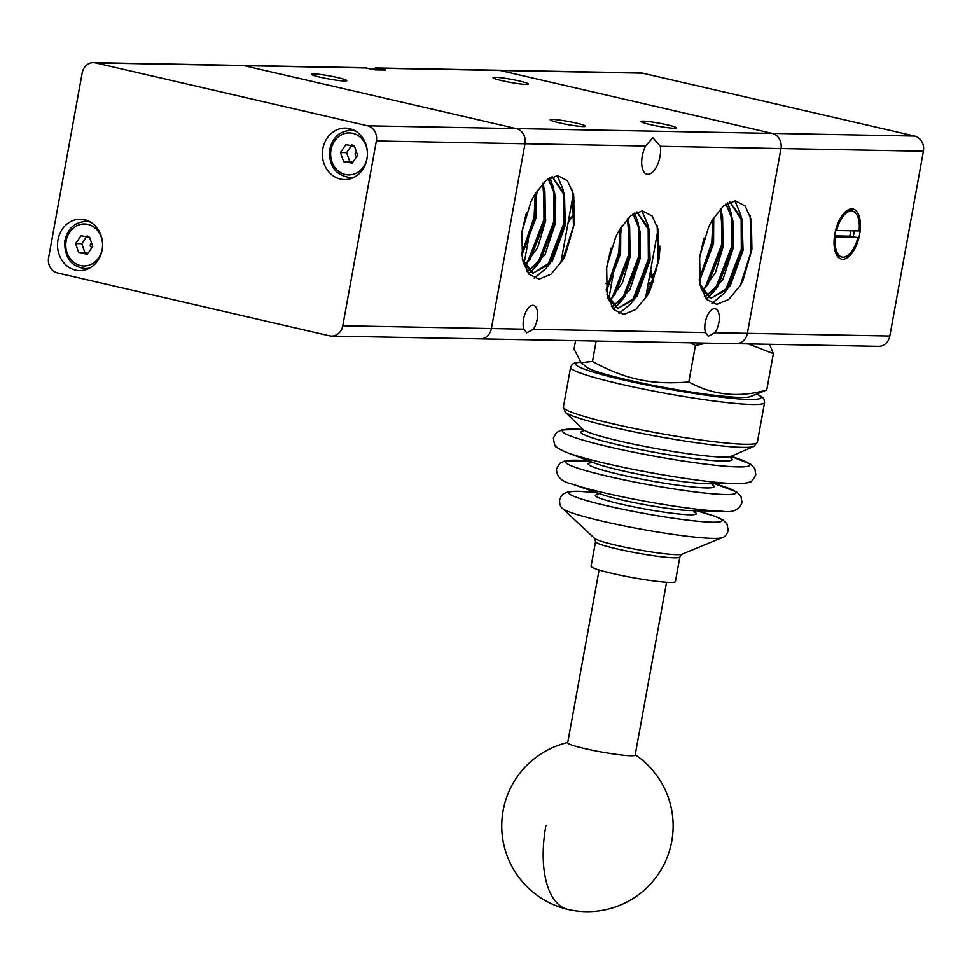 <?xml version="1.0" encoding="UTF-8"?>
<svg xmlns="http://www.w3.org/2000/svg" width="972" height="972" viewBox="0 0 972 972"><rect width="100%" height="100%" fill="white"/><g stroke="black" fill="none" stroke-linecap="round" stroke-linejoin="round"><path stroke-width="1.46" d="M372.398 69.304L375.678 67.943L385.605 70.057L374.815 69.863L364.464 67.736L242.089 65.44A12.855 11.263 91.1 0 1 244.13 65.683L516.254 128.596A12.855 11.263 91.1 0 1 523.386 134.087A12.855 11.263 91.1 0 1 525.002 143.747L491.419 328.56A12.855 11.263 91.1 0 1 486.559 336.725A12.855 11.263 91.1 0 1 480.144 338.863A12.855 11.263 91.1 0 1 478.09 338.608M376.371 140.964L342.788 325.778A12.855 11.263 91.1 0 1 337.94 333.931A12.855 11.263 91.1 0 1 331.513 336.081A12.855 11.263 91.1 0 1 329.459 335.826L57.348 272.913A12.855 11.263 91.1 0 1 50.216 267.422A12.855 11.263 91.1 0 1 48.6 257.762L82.183 72.949A12.855 11.263 91.1 0 1 87.043 64.784A12.855 11.263 91.1 0 1 93.458 62.645A12.855 11.263 91.1 0 1 95.511 62.901L367.635 125.813A12.855 11.263 91.1 0 1 374.767 131.305A12.855 11.263 91.1 0 1 376.371 140.964L525.002 143.747L491.419 328.56A12.855 11.263 -88.9 0 1 486.559 336.725A12.855 11.263 -88.9 0 1 480.144 338.863L878.542 346.336A12.855 11.263 -88.9 0 0 884.957 344.197A12.855 11.263 -88.9 0 0 889.817 336.033L747.383 333.36A12.855 11.263 91.1 0 1 742.535 341.524A12.855 11.263 91.1 0 1 736.108 343.663A12.855 11.263 -88.9 0 0 742.535 341.524A12.855 11.263 -88.9 0 0 747.383 333.36L780.966 148.546A12.855 11.263 -88.9 0 0 779.35 138.899A12.855 11.263 -88.9 0 0 772.23 133.395L500.106 70.494A12.855 11.263 -88.9 0 0 498.053 70.239A12.855 11.263 91.1 0 1 500.106 70.494L642.541 73.167A12.855 11.263 -88.9 0 0 640.487 72.912L375.678 67.943M519.425 81.004A17.994 1.58 -169.7 0 1 528.464 84.066A17.994 1.58 -169.7 0 1 502.087 80.688A17.994 1.58 -169.7 0 1 493.035 77.626A17.994 1.58 -169.7 0 1 519.425 81.004M337.77 77.602A17.994 1.58 -169.7 0 1 346.81 80.652A17.994 1.58 -169.7 0 1 320.432 77.274A17.994 1.58 -169.7 0 1 311.392 74.224A17.994 1.58 -169.7 0 1 337.77 77.602M667.436 124.878A17.994 1.58 -169.7 0 1 676.476 127.927A17.994 1.58 -169.7 0 1 650.098 124.55A17.994 1.58 -169.7 0 1 641.058 121.488A17.994 1.58 -169.7 0 1 667.436 124.878M576.603 123.165A17.994 1.58 -169.7 0 1 585.642 126.226A17.994 1.58 -169.7 0 1 559.264 122.849A17.994 1.58 -169.7 0 1 550.225 119.787A17.994 1.58 -169.7 0 1 576.603 123.165M523.592 319.047A14.143 6.695 -77 0 1 533.592 305.402A14.143 6.695 -77 0 1 537.212 319.302A14.143 6.695 -77 0 1 533.239 329.35L526.727 332.849L523.896 329.168A14.143 6.695 -77 0 1 523.592 319.047M705.247 322.461A14.143 6.695 -77 0 1 715.246 308.804A14.143 6.695 -77 0 1 718.867 322.716A14.143 6.695 -77 0 1 714.894 332.752L708.381 336.251L705.551 332.582A14.143 6.695 -77 0 1 705.247 322.461M645.615 146.007L652.868 137.72L660.353 146.286A18.432 8.724 -77 0 1 660.024 156.395A18.432 8.724 -77 0 1 647 174.182A18.432 8.724 -77 0 1 642.273 156.067A18.432 8.724 -77 0 1 645.615 146.007L525.002 143.747A12.855 11.263 -88.9 0 0 523.386 134.087A12.855 11.263 -88.9 0 0 516.254 128.596L367.635 125.813M530.809 202.2A49.28 23.34 -77 0 1 534.916 194.351L545.997 180.391L557.612 175.568L567.454 180.683L573.65 194.582L574.245 224.022L565.364 255.029A56.388 26.706 -77 0 1 562.581 260.326L551.063 274.177L539.108 279.146L528.914 274.189L522.486 260.083L521.94 231.749L530.809 202.2M552.145 176.637L564.562 195.591L565.072 224.982L549.666 264.202L532.838 273.168L523.203 262.914M552.218 176.612L564.368 193.647L565.376 225.054L552.363 261.031L533.154 273.229L522.219 258.844M548.159 178.775L554.733 193.331L555.231 222.71L539.825 261.942L528.404 270.666M528.233 270.714L526.642 271.042M548.317 178.666L555.705 196.879L555.547 222.782L545.037 254.713L528.549 270.787M528.367 270.836L526.702 271.139M542.57 183.647L544.891 191.034L545.401 220.437L530.007 259.658L524.491 265.21M542.765 183.429L545.717 220.51L537.674 247.653L524.601 265.441M535.815 192.796L535.572 218.165L521.648 255.442M536.058 192.407L535.876 218.238L521.697 255.867M525.949 214.338L521.83 232.587M526.472 212.783L521.624 234.191M708.491 227.448A49.28 23.34 -77 0 1 712.61 219.599L723.678 205.651L735.306 200.827L745.135 205.93L751.344 219.83L751.927 249.269L743.045 280.276A56.388 26.706 -77 0 1 740.263 285.586L728.745 299.425L716.789 304.406L706.608 299.437L700.168 285.331L699.621 256.997L708.491 227.448M729.826 201.897L742.244 220.838L742.754 250.241L727.36 289.449L710.532 298.416L700.897 288.162M729.899 201.86L742.061 218.894L743.07 250.302L730.057 286.278L710.836 298.477L699.901 284.091M725.841 204.023L732.414 218.579L732.924 247.957L717.518 287.19L706.097 295.913M705.915 295.962L704.323 296.29M725.999 203.926L733.398 222.126L733.228 248.03L722.718 279.96L706.231 296.035M706.061 296.083L704.384 296.387M720.252 208.895L722.573 216.294L723.083 245.685L707.689 284.905L702.173 290.458M720.446 208.688L723.399 245.758L715.368 272.901L702.282 290.689M713.509 218.056L713.254 243.413L699.33 280.689M713.74 217.655L713.569 243.486L699.39 281.115M703.643 239.586L699.512 257.835M658.688 261.201L658.7 259.257M658.773 257.155L659.332 250.484M659.599 248.395L659.952 246.159M704.153 238.043L699.305 259.439M659.028 258.868L659.903 248.589M653.597 280.701L651.933 277.299M651.532 276.267L650.28 272.063M653.694 280.398L651.556 275.55M651.143 274.238L653.123 282.099M652.99 281.722A49.28 23.34 103 0 1 648.263 283.216L652.115 284.905L648.227 283.338M615.531 237.508A49.28 23.34 -77 0 1 619.638 229.659L630.719 215.699L642.334 210.875L652.176 215.991L658.372 229.89L658.967 259.33L650.086 290.324A56.388 26.706 -77 0 1 647.303 295.634L635.785 309.485L623.83 314.454L613.636 309.497L607.208 295.391L606.662 267.045L615.531 237.508M636.867 211.945L649.284 230.899L649.794 260.289L634.388 299.51L617.56 308.464L607.925 298.222M636.939 211.92L649.089 228.955L650.098 260.362L637.085 296.339L617.876 308.537L606.941 294.151M632.881 214.083L639.454 228.639L639.953 258.017L624.546 297.25L613.125 305.973M612.955 306.022L611.364 306.35M633.039 213.974L640.427 232.186L640.269 258.09L629.759 290.021L613.259 306.095M613.089 306.131L611.424 306.447M627.292 218.943L629.613 226.342L630.123 255.745L614.729 294.953L609.201 300.518M627.487 218.736L630.439 255.818L622.396 282.961L609.322 300.749M620.537 228.104L620.294 253.473L606.358 290.75M620.78 227.715L620.598 253.546L606.419 291.175M610.671 249.646L606.54 267.895M611.194 248.091L606.346 269.499M568.085 222.855L574.258 213.548M568.255 221.932L574.719 212.54M571.463 204.242L574.452 202.237M571.536 203.889L574.428 202.006M572.715 197.413L573.905 197.413M572.727 197.328L573.905 197.365M573.881 197.219A49.28 23.34 103 0 0 573.298 197.073A49.28 23.34 103 0 0 572.787 196.964M572.374 199.272A49.28 23.34 -77 0 1 573.638 200.815M573.735 200.937A49.28 23.34 -77 0 1 574.428 201.945M751.089 218.761L751.344 251.493L743.045 280.276M750.129 215.407L751.149 251.456L740.263 285.586M741.6 218.263L741.502 249.221L725.647 291.454M724.407 293.119L712.039 303.471M741.114 216.671L741.32 249.172L724.711 292.438M723.593 293.872L711.893 303.41M734.893 200.827L740.64 214.508M735.051 200.815L741.004 215.359M731.758 215.978L731.673 246.949L715.817 289.182M714.566 290.847L708.26 297.481M708.187 297.541L706.243 299.012M731.284 214.399L731.491 246.9L714.87 290.166M713.752 291.6L708.126 297.408M708.053 297.468L706.146 298.902M727.603 202.954L730.798 212.236M727.724 202.881L731.187 213.111M721.929 213.706L721.844 244.677L705.976 286.91M704.178 289.279L702.549 291.211M721.455 212.139L721.649 244.628L705.028 287.906M703.922 289.328L702.477 291.053M720.604 208.518L720.969 209.952M720.738 208.385L721.431 211.228M713.023 218.87L712.002 242.405L699.22 279.912M712.865 219.137L711.82 242.356L699.184 279.62M653.208 281.856L650.718 269.633M649.928 290.215L647.461 287.578M649.891 290.3L647.437 287.736M649.685 290.762L646.866 290.859M649.721 290.689L646.866 290.835M658.129 228.87L658.372 261.553L650.086 290.324M657.157 225.468L658.19 261.504L647.303 295.634M648.628 228.323L648.543 259.281L632.687 301.502M631.436 303.179L619.079 313.531M648.154 226.731L648.36 259.232L631.739 302.499M630.634 303.932L618.933 313.47M641.933 210.875L647.68 224.568M642.079 210.875L648.045 225.419M638.798 226.039L638.713 257.009L622.845 299.23M621.606 300.907L615.3 307.541M615.227 307.602L613.271 309.072M638.312 224.459L638.519 256.96L621.91 300.226M620.792 301.66L615.155 307.468M615.082 307.529L613.186 308.962M634.631 213.002L637.839 222.284M634.765 212.941L638.215 223.159M628.957 223.767L628.872 254.725L613.016 296.97M611.765 298.635L609.59 301.259M628.483 222.187L628.69 254.688L612.068 297.967M610.951 299.388L609.505 301.113M627.645 218.579L628.009 220.012M627.778 218.433L628.374 220.875M620.063 228.918L619.043 252.453L606.261 289.972M619.905 229.198L618.86 252.416L606.224 289.68M571.767 202.601L574.27 200.268M571.718 202.881L574.282 200.451M573.407 193.513L573.65 226.245L565.364 255.029M572.435 190.16L573.468 226.197L562.581 260.326M563.906 193.015L563.821 223.973L547.965 266.194M546.714 267.871L534.357 278.223M563.432 191.423L563.639 223.925L547.029 267.191M545.912 268.624L534.211 278.162M557.211 175.568L562.958 189.261M557.357 175.568L563.323 190.111M554.076 190.731L553.991 221.701L538.124 263.922M536.884 265.599L530.578 272.233M530.505 272.294L528.549 273.764M553.59 189.151L553.809 221.652L537.188 264.919M536.07 266.352L530.433 272.16M530.36 272.221L528.464 273.654M549.909 177.706L553.117 186.989M550.043 177.633L553.493 187.863M544.235 188.459L544.15 219.429L528.294 261.662M527.043 263.327L524.868 265.951M543.761 186.891L543.968 219.38L527.346 262.659M526.241 264.08L524.783 265.806M542.923 183.271L543.287 184.704M543.056 183.125L543.749 185.98M535.341 193.622L534.321 217.157L521.539 254.664M535.183 193.89L534.138 217.108L521.502 254.372M651.726 285.926L647.619 286.691M656.477 270.447A49.28 23.34 -77 0 1 651.641 275.793M651.422 275.987A49.28 23.34 -77 0 1 649.235 277.798M57.992 239.805A25.709 22.538 91.1 0 1 80.542 219.198A25.709 22.538 91.1 0 1 102.121 249.998A25.709 22.538 91.1 0 1 79.583 270.617A25.709 22.538 91.1 0 1 57.992 239.805M83.616 221.531A25.709 22.538 91.1 0 1 86.715 220.304M322.85 148.716A25.709 22.538 91.1 0 1 345.4 128.11A25.709 22.538 91.1 0 1 366.979 158.922A25.709 22.538 91.1 0 1 344.428 179.528A25.709 22.538 91.1 0 1 322.85 148.716M348.462 130.455A25.709 22.538 91.1 0 1 351.572 129.215M87.188 235.904L81.794 243.693L84.989 252.878L87.966 253.315M91.55 242.879A2.479 2.175 -88.9 0 0 91.963 247.556M352.034 144.828L346.652 152.616L349.847 161.802L352.824 162.239M356.408 151.802A2.479 2.175 -88.9 0 0 356.809 156.468M340.455 152.495L345.85 144.719L354.44 146.116L357.623 155.301L352.241 163.077L343.651 161.68L340.455 152.495L346.652 152.616M343.651 161.68L349.847 161.802M75.609 243.583L80.992 235.795L89.582 237.192L92.765 246.378L87.383 254.166L78.793 252.769L75.609 243.583L81.794 243.693M78.793 252.769L84.989 252.878M95.511 62.901L244.13 65.683A12.855 11.263 -88.9 0 0 242.089 65.44L93.458 62.645M350.637 178.654A25.709 22.538 91.1 0 1 347.587 177.305M85.791 269.742A25.709 22.538 91.1 0 1 82.729 268.394M366.723 67.991L244.13 65.683L516.254 128.596L772.23 133.395L500.106 70.494L377.513 68.186M914.652 136.068L772.23 133.395A12.855 11.263 91.1 0 1 779.35 138.899A12.855 11.263 91.1 0 1 780.966 148.546L923.4 151.219A12.855 11.263 -88.9 0 0 921.784 141.572A12.855 11.263 -88.9 0 0 914.652 136.068L642.541 73.167M581.135 362.617L586.31 366.954A84.175 7.387 -169.7 0 0 640.536 382.774A84.175 7.387 -169.7 0 0 749.995 396.698L766.738 390.003C738.829 397.949 712.853 395.264 688.808 381.96C670 383.576 653.463 382.798 639.199 379.602C624.887 376.723 609.31 370.672 592.458 361.487L581.135 362.617L574.039 349.033L575.57 340.662M690.29 342.812L695.43 345.546L706.462 343.116M748.391 343.894L773.348 353.589L769.593 344.295M842.663 259.293A25.709 12.174 -77 0 1 835.969 253.728A25.709 12.174 -77 0 1 845.737 211.495A25.709 12.174 -77 0 1 851.812 208.883A25.709 12.174 -77 0 1 859.625 234.325A25.709 12.174 -77 0 1 842.663 259.293M844.862 212.285A23.571 11.166 -77 0 1 849.601 210.56A23.571 11.166 -77 0 1 850.707 210.693L852.541 211.118A23.571 11.166 -77 0 1 859.078 230.935L836.613 230.522A23.571 11.166 -77 0 1 851.436 210.985A23.571 11.166 -77 0 1 852.541 211.118M850.804 230.777A19.719 9.343 -77 0 1 849.722 236.172L857.863 237.654A23.571 11.166 -77 0 1 843.04 257.191A23.571 11.166 -77 0 1 841.934 257.058L840.087 256.632A23.571 11.166 -77 0 1 835.543 252.635M835.628 230.291L836.613 230.522M841.934 257.058A23.571 11.166 -77 0 1 835.398 237.241L834.377 236.998M849.722 236.172L834.523 235.892M857.863 237.654L835.398 237.241M854.279 230.85A21.433 10.145 -77 0 1 853.137 236.791M592.458 361.487L596.176 341.038M766.738 390.003L773.348 353.589M688.808 381.96L695.43 345.546M923.4 151.219L889.817 336.033M736.108 343.663A12.855 11.263 91.1 0 1 734.054 343.42M714.894 332.752L747.383 333.36L780.966 148.546L660.353 146.286M599.104 570.017L567.697 742.827A34.287 3.013 10.3 0 0 567.709 742.948A34.287 3.013 10.3 0 0 585.144 748.695A34.287 3.013 10.3 0 0 635.166 755.086L666.573 582.277M675.406 581.584A42.853 3.767 -169.7 0 1 670.012 582.422A42.853 3.767 -169.7 0 1 622.25 575.631A42.853 3.767 -169.7 0 1 591.073 566.263L595.544 541.659A42.853 3.767 10.3 0 0 617.074 548.937A42.853 3.767 10.3 0 0 674.483 557.819A42.853 3.767 10.3 0 0 679.878 556.98L675.406 581.584M523.896 329.168L342.788 325.778M705.551 332.582L533.239 329.35M90.724 222.187A23.571 20.655 -88.9 0 0 88.452 221.665A23.571 20.655 -88.9 0 0 85.864 221.434L85.864 221.434C74.285 222.26 67.226 229.015 64.674 241.7C64.614 257.799 71.381 266.753 84.989 268.564L84.989 268.564A23.571 20.655 -88.9 0 0 89.861 267.993M82.401 268.333A23.571 20.655 -88.9 0 0 84.989 268.564L88.622 268.637M102.388 247.945A20.995 18.407 -88.9 0 0 86.885 224.192A20.995 18.407 -88.9 0 0 65.987 242.016A20.995 18.407 -88.9 0 0 81.49 265.769A20.995 18.407 -88.9 0 0 102.388 247.945M355.582 131.111A23.571 20.655 -88.9 0 0 353.298 130.588A23.571 20.655 -88.9 0 0 350.722 130.357C339.155 131.171 332.084 137.927 329.52 150.624C329.107 166.358 335.875 175.312 349.835 177.487A23.571 20.655 -88.9 0 0 354.719 176.916M347.259 177.256A23.571 20.655 -88.9 0 0 349.835 177.487L353.48 177.56M367.246 156.869A20.995 18.407 -88.9 0 0 351.73 133.115A20.995 18.407 -88.9 0 0 330.832 150.927A20.995 18.407 -88.9 0 0 346.348 174.681A20.995 18.407 -88.9 0 0 367.246 156.869M545.96 825.374A85.718 40.727 103.3 0 0 567.709 909.355A85.718 85.718 0 0 0 635.226 754.782M607.95 506.048A77.845 6.828 -169.7 0 1 578.656 491.31A77.845 6.828 -169.7 0 1 596.504 492.585L578.146 491.261L568.389 491.808L563.238 493.97L561.379 495.793L559.593 499.802C559.52 504.407 560.552 507.348 562.715 508.623A81.818 7.181 -169.7 0 0 603.235 521.417A81.818 7.181 -169.7 0 0 712.853 538.391A81.818 7.181 -169.7 0 0 722.232 537.613C724.711 537.176 726.716 534.794 728.259 530.445L726.898 523.714L722.84 519.874L714.505 516.144L696.268 510.713A77.845 6.828 -169.7 0 1 712.245 522.195A77.845 6.828 -169.7 0 1 607.95 506.048M693.935 511.916A51.249 4.496 -169.7 0 1 689.816 514.783A51.249 4.496 -169.7 0 1 621.157 504.152A51.249 4.496 -169.7 0 1 597.233 494.627M722.633 511.296A87.249 7.655 -169.7 0 1 722.257 511.284C732.645 512.864 739.242 509.96 742.037 502.585L740.895 496.17L736.776 492.026L714.493 483.716A86.544 7.594 -169.7 0 1 725.051 494.529A86.544 7.594 -169.7 0 1 609.104 476.572A86.544 7.594 -169.7 0 1 576.53 460.193A86.544 7.594 -169.7 0 1 588.947 460.898M712.78 485.101A64.079 5.625 -169.7 0 1 706.158 487.92A64.079 5.625 -169.7 0 1 620.318 474.628A64.079 5.625 -169.7 0 1 590.04 462.793M738.538 483.606A96.021 8.432 -169.7 0 1 737.93 483.606C750.165 483.06 747.869 482.343 749.546 482.063C750.615 483.011 752.705 480.569 755.815 474.713L754.855 468.601L750.7 464.179L731.078 456.378A95.305 8.371 -169.7 0 1 737.906 466.888A95.305 8.371 -169.7 0 1 610.222 447.12A95.305 8.371 -169.7 0 1 574.355 429.077A95.305 8.371 -169.7 0 1 583.03 429.478M730.349 457.618A76.885 6.755 -169.7 0 1 722.5 461.056A76.885 6.755 -169.7 0 1 619.492 445.103A76.885 6.755 -169.7 0 1 582.823 430.973M622.007 499.997A51.042 4.483 -169.7 0 1 602.239 494.602L571.961 483.971A87.249 7.655 -169.7 0 0 605.738 493.193A87.249 7.655 -169.7 0 0 722.257 511.284L690.169 510.579A51.042 4.483 -169.7 0 1 622.007 499.997M583.03 429.466L561.901 429.867L556.47 432.54L553.42 437.922C554.271 444.508 555.364 447.533 556.689 447.023C558.171 447.873 555.765 447.74 567.016 452.551A96.021 8.432 -169.7 0 0 606.868 463.68A96.021 8.432 -169.7 0 0 735.512 483.594A96.021 8.432 -169.7 0 0 737.93 483.606L708.333 483.74A63.848 5.601 -169.7 0 1 706.717 483.728A63.848 5.601 -169.7 0 1 621.181 470.484A63.848 5.601 -169.7 0 1 594.682 463.085L567.016 452.551A96.021 8.432 -169.7 0 1 566.457 452.332M620.646 441.3A75.938 6.67 -169.7 0 1 582.981 429.369L565.206 412.104A96.69 8.493 10.3 0 0 613.162 427.291A96.69 8.493 10.3 0 0 742.693 447.351A96.69 8.493 10.3 0 0 753.859 446.391L731.151 456.293A75.938 6.67 -169.7 0 1 722.378 457.047A75.938 6.67 -169.7 0 1 620.646 441.3M679.878 556.98L681.931 554.259A44.797 3.937 -169.7 0 1 676.791 554.684A44.797 3.937 -169.7 0 1 616.77 545.401A44.797 3.937 -169.7 0 1 594.585 538.391L595.544 541.659M757.346 442.321A98.573 8.651 -169.7 0 1 744.941 444.24A98.573 8.651 -169.7 0 1 612.882 423.804A98.573 8.651 -169.7 0 1 563.383 407.061L570.613 367.295A98.573 8.651 10.3 0 0 620.112 384.025A98.573 8.651 10.3 0 0 752.17 404.461A98.573 8.651 10.3 0 0 764.575 402.542L757.346 442.321L753.859 446.391M757.03 394.231A94.284 8.274 -169.7 0 1 726.606 397.767A94.284 8.274 -169.7 0 1 622.943 379.858A94.284 8.274 -169.7 0 1 580.624 362.155M645.469 298.513L658.044 229.319M560.759 263.205L573.322 194.011M605.738 283.496L609.128 284.274M609.31 284.322L610.258 284.541M610.574 284.614L611.376 284.796M646.489 292.912L648.458 293.374M526.496 264.032L527.091 263.278M536.313 266.316L536.921 265.563M546.155 268.576L546.762 267.835M611.218 299.34L611.813 298.586M621.035 301.624L621.643 300.87M630.877 303.884L631.484 303.143M724.444 293.082L723.848 293.836M714.614 290.81L713.995 291.576M523.993 264.141L527.14 246.827M527.346 245.709L528.318 240.339M535.608 200.256L536.277 196.538M536.471 195.469L537.419 190.245M608.715 299.449L611.862 282.135M612.068 281.017L613.04 275.635M620.33 235.564L620.999 231.846M621.193 230.777L622.141 225.553M354.355 130.418L350.722 130.357M89.509 221.507L85.864 221.434M480.144 338.863L331.513 336.081M567.757 742.523A85.718 85.718 0 0 0 567.709 909.355M695.43 510.251L695.004 512.596L693.874 511.928M571.961 483.971C561.67 481.796 556.519 476.754 556.506 468.868L559.836 463.267L565.133 460.837L588.923 460.898M713.302 483.266L712.926 485.344L712.136 484.797M731.199 456.269L730.871 458.116L730.288 457.654M582.945 429.32L582.605 431.167L583.309 430.948M590.198 460.886L589.822 462.976L590.757 462.745M597.44 492.44L597.002 494.797L598.302 494.554M681.931 554.259L722.232 537.613M757.237 394.158L762.583 397.341L764.004 399.128L764.575 402.542M580.478 362.021L574.245 363.151L572.35 364.293L570.613 367.295M565.206 412.104L563.383 407.061M594.585 538.391L562.715 508.623"/></g></svg>
